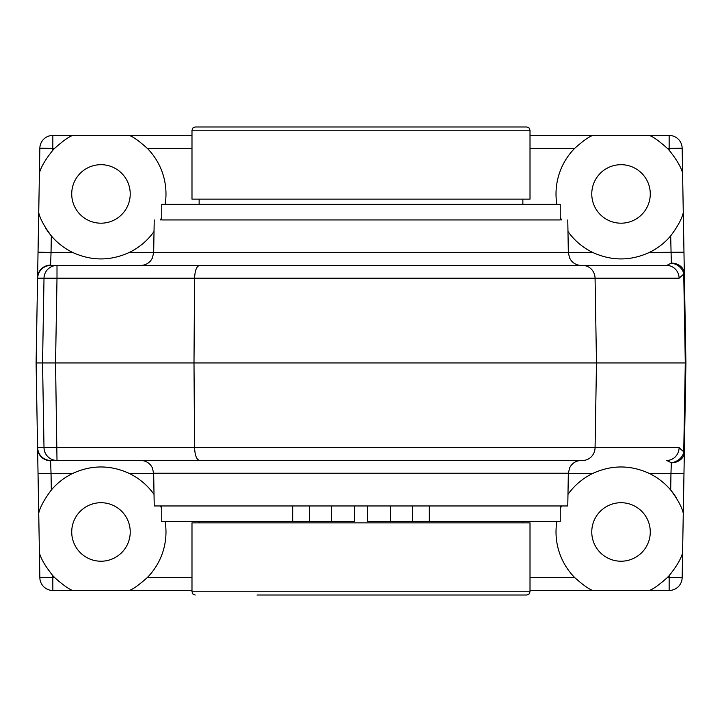 <?xml version="1.0" encoding="UTF-8"?>
<svg xmlns="http://www.w3.org/2000/svg" width="722" height="722" viewBox="0 0 722 722"><rect width="100%" height="100%" fill="white"/><g stroke="black" fill="none" stroke-linecap="round" stroke-linejoin="round"><path stroke-width="1.08" d="M191.989 148.434L147.396 148.434C139.265 141.151 133.236 136.819 129.31 135.429L191.989 135.429M147.396 148.434A65.007 65.007 0 0 1 165.148 204.335M161.755 216.988A65.007 65.007 0 0 1 160.555 219.939M154.03 231.5A65.007 65.007 0 0 1 129.31 252.438C110.421 261.084 91.532 261.084 72.642 252.438A65.007 65.007 0 0 1 51.325 235.886L51.036 252.438L72.642 252.438M38.031 473.686L51.036 473.461L51.325 490.012C44.295 499.398 40.098 507.142 38.726 513.243L36.1 362.949L38.726 212.656C40.098 218.757 44.295 226.5 51.325 235.886A65.007 65.007 0 0 1 45.576 227.953M51.325 490.012A65.007 65.007 0 0 1 72.642 473.461C91.532 464.806 110.421 464.806 129.31 473.461A65.007 65.007 0 0 1 154.03 494.399M160.555 505.96A65.007 65.007 0 0 1 161.755 508.911M165.148 521.564A65.007 65.007 0 0 1 147.396 577.474L191.989 577.474M191.989 590.47L129.31 590.47C133.236 589.089 139.265 584.748 147.396 577.474M361 265.443L140.655 265.443C144.806 265.353 148.2 263.71 150.853 260.516L152.351 258.124L153.66 252.664L568.34 252.664L569.649 258.124L571.147 260.516C573.8 263.71 577.194 265.353 581.345 265.443M560.245 505.96L560.245 521.564L412.623 521.564L412.623 505.96L390.485 505.96L567.772 505.96L568.34 473.235L569.739 467.594L571.147 465.392C573.8 462.188 577.194 460.546 581.345 460.455L50.675 460.455A13.005 12.996 -90 0 1 37.679 447.685L194.57 447.685C194.976 455.654 196.691 459.905 199.732 460.455M191.989 460.455L361 460.455M36.1 362.949L42.553 362.949L44.006 278.214L37.679 278.214A13.005 12.996 -90 0 1 50.675 265.443L666.722 265.443A13.005 12.391 90 0 1 679.113 278.214L194.57 278.214L193.992 362.949L685.295 362.949L683.734 273.566A13.005 10.361 -156.4 0 0 671.343 263.115L670.675 235.886A65.007 65.007 0 0 1 649.358 252.438C630.468 261.084 611.579 261.084 592.69 252.438A65.007 65.007 0 0 1 567.97 231.5M161.755 505.96L161.755 521.564L354.502 521.564L354.502 505.96L390.485 505.96L390.485 521.564L367.498 521.564L367.498 505.96M568.34 473.235L153.66 473.235L154.228 505.96L331.515 505.96L309.377 505.96L309.377 521.564M591.769 193.938A29.25 29.25 0 0 1 635.649 168.605A29.25 29.25 0 0 1 635.649 219.271A29.25 29.25 0 0 1 591.769 193.938M591.769 531.97A29.25 29.25 0 0 1 635.649 506.636A29.25 29.25 0 0 1 635.649 557.303A29.25 29.25 0 0 1 591.769 531.97M71.722 531.97A29.25 29.25 0 0 1 115.601 506.636A29.25 29.25 0 0 1 115.601 557.303A29.25 29.25 0 0 1 71.722 531.97M71.722 193.938A29.25 29.25 0 0 1 115.601 168.605A29.25 29.25 0 0 1 115.601 219.271A29.25 29.25 0 0 1 71.722 193.938M38.726 212.656L39.845 148.2A13.005 13.005 0 0 1 52.85 135.429L129.31 135.429M530.011 135.429L669.15 135.429A13.005 13.005 0 0 1 682.155 148.2L685.9 362.949L682.155 577.699L669.15 577.474L669.186 575.624A65.007 65.007 0 0 1 667.444 577.474L669.15 577.474L669.15 590.47L530.011 590.47M129.31 590.47L52.85 590.47A13.005 13.005 0 0 1 39.845 577.699L38.726 513.243M649.358 473.461A65.007 65.007 0 0 1 670.675 490.012L670.964 473.461L649.358 473.461C630.468 464.815 611.579 464.815 592.69 473.461L568.34 473.461M667.444 148.434A65.007 65.007 0 0 1 669.186 150.275L669.15 148.434L667.444 148.434C659.312 141.151 653.284 136.819 649.358 135.429M52.814 150.275A65.007 65.007 0 0 1 54.556 148.434L39.845 148.2A13.005 13.005 0 0 1 52.85 135.429L52.814 150.275C45.468 159.409 41.001 166.999 39.412 173.054M669.186 575.624C676.532 566.49 680.999 558.9 682.588 552.844M670.675 235.886C677.705 226.5 681.902 218.757 683.274 212.656M683.969 252.213L649.358 252.438M530.011 577.474L574.604 577.474C582.735 584.748 588.764 589.089 592.69 590.47M54.556 577.474A65.007 65.007 0 0 1 52.814 575.624L52.85 590.47A13.005 13.005 0 0 1 39.845 577.699L54.556 577.474C62.688 584.748 68.716 589.089 72.642 590.47M574.604 577.474A65.007 65.007 0 0 1 556.852 521.564M560.245 508.911A65.007 65.007 0 0 1 561.445 505.96M567.97 494.399A65.007 65.007 0 0 1 592.69 473.461M561.445 219.939A65.007 65.007 0 0 1 560.245 216.988M556.852 204.335A65.007 65.007 0 0 1 574.604 148.434L530.011 148.434M37.589 448.29L37.589 448.335A13.005 12.689 1.2 0 0 50.585 460.771L51.036 473.461L72.642 473.461M199.732 265.443C196.691 265.994 194.976 270.254 194.57 278.214L57.002 278.214L57.002 265.443A13.005 12.996 -90 0 0 44.006 278.214L57.002 278.214L55.549 362.949L57.002 460.455A13.005 12.996 -90 0 1 44.006 447.685L42.553 362.949L193.992 362.949L194.57 447.685L679.113 447.685A13.005 12.391 90 0 1 666.722 460.455L671.343 462.784L670.964 473.461L683.969 473.686M37.679 278.214A26.028 0.451 91 0 1 37.589 277.564L37.589 277.609M39.412 552.844C41.001 558.9 45.468 566.49 52.814 575.624M679.113 447.685L684.339 452.333A13.005 10.677 -179 0 1 671.343 462.784A13.005 10.361 -23.6 0 0 683.734 452.333L685.295 362.949L685.9 362.949M683.274 513.243C681.902 507.142 677.705 499.398 670.675 490.012A65.007 65.007 0 0 1 676.424 497.954M682.588 173.054C680.999 166.999 676.532 159.409 669.186 150.275M682.155 148.2L669.15 148.434L669.15 135.429A13.005 13.005 0 0 1 682.155 148.2M666.722 265.443L671.343 263.115A13.005 10.677 -1 0 1 684.339 273.566L679.113 278.214M50.675 265.443A13.005 0.451 92 0 1 50.585 265.127L51.036 252.438L38.031 252.213M37.589 277.564A13.005 12.689 -1.2 0 1 50.585 265.127M669.15 590.47A13.005 13.005 0 0 0 682.155 577.699A13.005 13.005 0 0 1 669.15 590.47M649.358 590.47C653.284 589.089 659.312 584.748 667.444 577.474M72.642 135.429C68.716 136.819 62.688 141.151 54.556 148.434M592.69 135.429C588.764 136.819 582.735 141.151 574.604 148.434M526.762 126.982L195.238 126.982L192.918 127.947L191.989 130.231L191.989 199.137L530.011 199.137L530.011 130.231L529.082 127.947L526.762 126.982M256.987 595.018L526.762 595.018L529.082 594.053L530.011 591.769L191.989 591.769L192.918 594.053L195.238 595.018M191.989 591.769L191.989 522.863L530.011 522.863L530.011 591.769M199.137 521.564L199.137 522.863M199.137 199.137L199.137 204.335M161.755 219.939L560.245 219.939L560.245 204.335L161.755 204.335L161.755 219.939M412.623 521.564L390.485 521.564M354.502 505.96L331.515 505.96L331.515 521.564M582.681 265.443A13.005 12.391 -90 0 1 595.072 278.214L596.489 362.949L595.072 447.685A13.005 12.391 90 0 1 582.681 460.455M153.66 473.461L129.31 473.461M129.31 252.438L153.66 252.438M568.34 252.438L592.69 252.438M37.589 448.335A26.028 0.451 89 0 1 37.679 447.685M191.989 130.231L530.011 130.231M292.681 521.564L292.681 505.96M429.319 521.564L429.319 505.96M153.66 473.235L152.261 467.594L150.853 465.392C148.2 462.188 144.806 460.546 140.655 460.455M154.228 219.939L153.66 252.664M567.772 219.939L568.34 252.664M522.863 522.863L522.863 521.564M522.863 204.335L522.863 199.137"/></g></svg>
